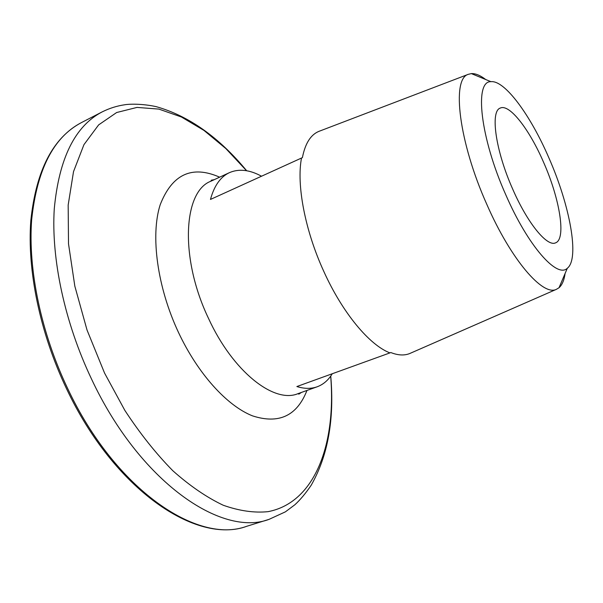 <?xml version="1.0" encoding="UTF-8"?>
<svg xmlns="http://www.w3.org/2000/svg" width="603" height="603" viewBox="0 0 603 603"><rect width="100%" height="100%" fill="white"/><g stroke="black" fill="none" stroke-linecap="round" stroke-linejoin="round"><path stroke-width="0.9" d="M548.866 157.813C530.557 115.309 504.801 80.048 490.925 81.676C474.139 80.847 480.184 137.627 505.887 195.01C528.024 245.971 557.029 278.624 567.317 268.252C579.822 258.664 569.888 205.344 548.866 157.813M565.101 273.461C564.159 280.244 562.132 285 559.026 287.737L556.32 289.372C542.723 296.352 510.914 259.569 486.877 204.5C458.823 142.052 451.376 78.85 468.267 74.335L471.342 73.604C475.481 73.378 480.259 75.345 485.686 79.521M332.261 373.747C328.364 380.161 323.321 384.51 317.14 386.794C311.156 388.943 304.402 388.86 296.864 386.546L389.93 352.898C369.458 345.082 342.579 312.98 323.917 271.667C304.99 230.572 296.329 184.503 301.515 158.039L210.462 199.442C214.231 185.694 220.562 176.762 229.449 172.639C238.931 168.546 249.619 169.737 261.529 176.219M319.801 131.024L318.776 131.416C310.62 134.816 305.163 143.559 302.404 157.632L301.515 158.039M543.612 162.365C559.84 198.922 566.458 239.301 555.491 242.873C547.087 246.996 527.489 223.193 512.701 189.116C495.508 150.637 490.058 111.073 500.294 108.065C509.505 103.588 529.487 129.532 543.612 162.365M389.93 352.898L390.834 352.551C398.04 355.386 404.342 355.71 409.723 353.531L410.733 353.087M330.746 376.053C334.484 419.296 327.979 455.672 311.223 485.189C305.676 493.337 300.226 499.864 294.867 504.764L285.407 511.834L269.089 519.341L246.717 526.291C198.018 544.743 115.361 489.99 67.747 388.679C40.951 332.592 27.919 269.24 31.658 219.748C37.017 169.458 53.607 137.077 81.42 122.605C52.974 137.672 36.105 170.332 30.821 220.577C27.014 270.001 39.941 333.082 66.632 388.935M269.089 519.341C221.505 537.507 139.579 481.676 91.596 379.181C64.596 322.447 51.097 258.544 54.27 208.826C59.034 158.34 75.021 126.019 102.231 111.864L81.42 122.605M330.685 376.144C336.195 443.597 315.316 502.503 268.147 511.645C254.3 513.063 239.323 510.929 223.231 505.239C206.693 497.407 189.892 485.905 172.842 470.747C155.951 453.577 139.956 433.459 124.851 410.394L104.545 373.053L87.02 330.007L74.832 286.154L68.508 243.808L68.169 205.065L73.521 171.614L83.945 144.66L98.628 124.896L116.635 112.527L137.017 107.409L158.875 109.098L181.413 116.997L203.927 130.391L225.816 148.549L246.574 170.739M306.965 390.442C297 415.912 278.85 424.384 252.514 415.866C227.188 405.917 197.965 373.943 178.511 332.494C157.164 287.005 150.381 235.434 160.187 204.756C172.141 174.192 191.965 164.996 219.635 177.176M317.14 386.794L297.95 393.676C274.101 403.791 232.841 371.659 208.48 318.339C179.573 258.016 183.191 191.392 210.944 181.194L211.306 180.207L214.269 179.664M490.925 81.676L471.342 73.604M246.68 170.755C219.025 137.311 188.867 115.942 156.222 106.656C141.833 103.497 128.522 104.025 124.964 104.734C117.11 105.849 109.527 108.223 102.231 111.864M297.95 393.676L298.9 394.128L301.394 392.44M229.449 172.639L210.944 181.194M468.267 74.335L318.776 131.416M556.32 289.372L409.723 353.531M246.717 526.291C196.352 544.818 114.186 489.757 66.669 389.01M567.317 268.252L559.026 287.737"/></g></svg>
